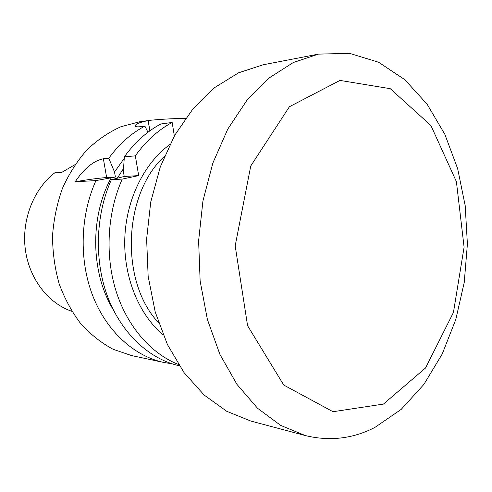 <?xml version="1.0" encoding="UTF-8"?>
<svg xmlns="http://www.w3.org/2000/svg" width="492" height="492" viewBox="0 0 492 492"><rect width="100%" height="100%" fill="white"/><g stroke="black" fill="none" stroke-linecap="round" stroke-linejoin="round"><path stroke-width="0.74" d="M174.346 135.933L172.157 122.459C158.166 129.95 145.89 141.081 135.337 155.847L138.683 175.601L122.225 179.094C107.231 212.956 104.876 255.459 116.075 291.159C127.397 326.823 151.272 353.773 178.491 364.492M62.613 171.948L55.153 172.532C33.942 188.547 21.562 219.444 25.27 248.983C28.973 278.527 48.148 303.33 71.844 311.319M75.055 164.605L61.74 172.409L55.153 172.532M185.521 118.375C174.168 118.51 162.458 119.138 150.398 120.257L139.568 121.788L120.878 126.745C108.683 132.243 97.348 139.98 86.875 149.949C77.121 161.087 68.985 173.885 62.466 188.331C57.054 203.479 53.745 219.291 52.533 235.76C52.595 252.273 54.79 268.275 59.132 283.767C64.63 298.632 71.85 311.959 80.799 323.754C90.553 334.431 101.321 342.936 113.105 349.277L131.407 355.519L163.836 362.469C134.322 356.147 106.739 331.534 92.773 295.846C78.911 260.145 80.135 215.619 95.958 180.589L75.196 181.769C84.138 168.467 93.529 160.798 103.369 158.762L108.787 158.264C119.113 144.076 131.143 133.363 144.882 126.124L141.044 126.641C137.016 127.084 135.079 126.751 135.226 125.657C135.749 123.904 140.054 122.219 148.135 120.602L149.839 130.847M171.942 363.779L163.836 362.469M150.398 120.257L148.135 120.602M103.369 158.762L106.647 177.55L115.392 177.015L114.525 172.003L124.23 158.363M115.392 177.015L95.958 180.589M113.363 309.898C90.743 273.072 89.692 217.021 111.161 177.901M117.391 178.073L123.535 168.485M179.334 365.79C149.642 359.203 121.93 333.982 107.933 297.488C94.046 260.981 95.356 215.49 111.346 179.715L124.224 176.48L138.683 175.601M172.157 122.459L160.872 123.978C146.985 131.364 134.808 142.323 124.347 156.85L123.351 171.394L124.224 176.48M147.969 132.231L144.882 126.124M114.525 172.003L108.787 158.264M124.347 156.85L135.337 155.847M111.346 179.715L122.225 179.094M106.647 177.55C98.966 178.086 88.48 179.494 75.196 181.769M383.422 404.086L333.016 411.718L283.755 385.052L247.581 325.71L235.182 245.859L250.748 165.995L289.407 106.733L339.966 80.417L390.254 88.683L430.918 125.528L456.398 181.646L464.091 247.156L453.446 312.445L425.537 367.985L383.422 404.086M374.793 427.493C352.69 438.809 329.474 441.478 305.151 435.506L280.625 425.377L257.531 408.237L236.941 384.357L219.912 354.4L207.39 319.462L200.139 281.024L198.614 240.859L202.938 200.902L212.858 163.067L227.778 129.089L246.861 100.393L269.069 78L293.3 62.515L318.472 54.126L349.369 53.302L378.569 62.226L404.799 79.673L427.118 104.218L444.873 134.371L457.652 168.664L465.198 205.674L467.4 244.032L464.239 282.42L455.795 319.511L442.247 353.969L423.889 384.406L401.177 409.399L374.793 427.493M318.472 54.126L263.226 64.76L238.552 72.816L214.881 87.447L193.264 108.443L174.746 135.22L160.306 166.837L150.749 201.972L146.622 239.044L148.154 276.32L155.238 312.033L167.434 344.578L184.033 372.585L204.137 395.039L226.726 411.287L250.779 421.041L305.151 435.506M163.123 334.868C138.91 314.591 123.467 277.021 124.796 238.282C126.173 199.543 144.205 163.147 169.771 144.605M148.197 120.595L149.894 130.81M62.152 172.2L61.193 172.575M164.371 156.407C122.932 194.235 119.864 282.094 158.565 322.721M135.22 125.688L135.282 126.063"/></g></svg>
